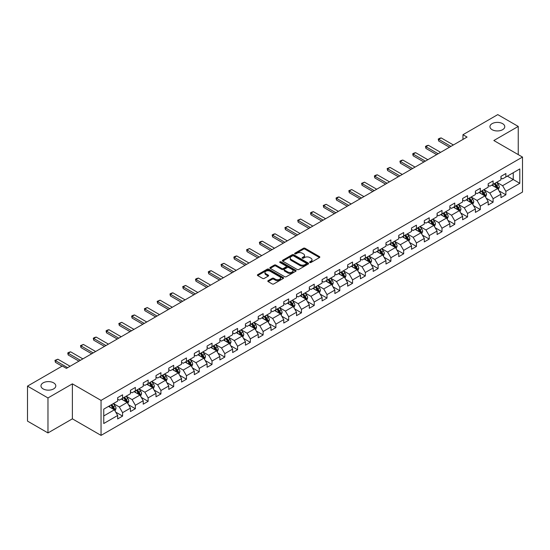 <?xml version="1.0" encoding="UTF-8"?>
<svg xmlns="http://www.w3.org/2000/svg" width="550" height="550" viewBox="0 0 550 550"><rect width="100%" height="100%" fill="white"/><g stroke="black" fill="none" stroke-linecap="round" stroke-linejoin="round"><path stroke-width="0.82" d="M309.829 262.481A0.797 0.461 0 0 0 310.956 262.481L319.495 257.551A1.134 0.653 0 0 0 319.832 257.091A1.134 0.653 0 0 0 319.495 256.623L305.03 248.27A1.134 0.653 0 0 0 303.421 248.27L294.876 253.199A0.797 0.461 0 0 0 296.003 253.853L297.11 253.213A3.637 2.104 0 0 1 302.252 253.213L303.462 253.907A3.637 2.104 0 0 1 304.528 255.393A3.637 2.104 0 0 1 303.462 256.877L302.356 257.517A0.797 0.461 0 0 0 303.476 258.17L304.583 257.531A3.637 2.104 0 0 1 309.732 257.531L310.936 258.225A3.637 2.104 0 0 1 312.001 259.71A3.637 2.104 0 0 1 310.936 261.195L309.829 261.834A0.797 0.461 0 0 0 309.829 262.481L309.829 261.834M53.625 382.855A7.411 4.276 0 0 0 45.547 381.927A7.411 4.276 0 0 0 40.975 385.88A7.411 4.276 0 0 0 43.141 388.905A7.411 4.276 0 0 0 51.219 389.833A7.411 4.276 0 0 0 55.797 385.88A7.411 4.276 0 0 0 53.625 382.855M502.597 123.64A7.411 4.276 0 0 0 494.519 122.719A7.411 4.276 0 0 0 489.947 126.672A7.411 4.276 0 0 0 492.112 129.697A7.411 4.276 0 0 0 500.191 130.625A7.411 4.276 0 0 0 504.769 126.672A7.411 4.276 0 0 0 502.597 123.64M268.125 280.665A1.134 0.653 0 0 0 267.795 281.132A1.134 0.653 0 0 0 268.125 281.593L272.188 283.938A1.134 0.653 0 0 0 273.797 283.938L283.284 278.458A1.134 0.653 0 0 0 283.614 277.998A1.134 0.653 0 0 0 283.284 277.53L268.812 269.177A1.134 0.653 0 0 0 267.204 269.177L257.716 274.656A1.134 0.653 0 0 0 257.386 275.117A1.134 0.653 0 0 0 257.716 275.584L262.618 278.417A1.134 0.653 0 0 0 264.227 278.417L268.29 276.072A1.134 0.653 0 0 0 268.62 275.605A1.134 0.653 0 0 0 268.29 275.144L265.856 273.735A3.039 1.753 0 0 1 264.969 272.498A3.039 1.753 0 0 1 266.846 270.875A3.039 1.753 0 0 1 270.16 271.253L279.682 276.753A3.039 1.753 0 0 1 280.576 277.998A3.039 1.753 0 0 1 278.699 279.62A3.039 1.753 0 0 1 275.385 279.235L273.797 278.321A1.134 0.653 0 0 0 272.188 278.321L268.125 280.665L268.125 281.593M72.38 383.845L47.974 397.939L27.5 386.121L27.5 421.107L47.974 432.933L72.38 418.839L101.049 435.387L101.049 400.4L72.38 383.845L72.38 418.839M518.244 154.612L518.244 126.431L493.838 140.525L522.5 157.073L101.049 400.4M518.244 126.431L497.764 114.613L462.962 134.709L462.962 139.439M27.5 386.121L62.308 366.025L66.406 368.383L467.053 137.074L462.962 134.709M297.186 269.5A1.134 0.653 0 0 0 298.794 269.5L308.282 264.028A1.134 0.653 0 0 0 308.619 263.56A1.134 0.653 0 0 0 308.282 263.099L293.81 254.746A1.134 0.653 0 0 0 292.208 254.746L282.721 260.219A1.134 0.653 0 0 0 282.384 260.686A1.134 0.653 0 0 0 282.721 261.147L297.186 269.5M280.266 262.653A0.797 0.461 0 0 1 281.071 262.769L281.071 261.821L295.783 270.318A1.134 0.653 0 0 1 296.113 270.779A1.134 0.653 0 0 1 295.783 271.246L286.296 276.719A1.134 0.653 0 0 1 284.687 276.719L270.215 268.366L274.278 266.042L274.278 265.093L270.215 267.438A1.134 0.653 0 0 0 269.885 267.905A1.134 0.653 0 0 0 270.215 268.366L270.215 267.438M274.278 266.042A1.134 0.653 0 0 1 275.887 266.042L275.887 265.093A1.134 0.653 0 0 0 274.278 265.093M275.887 265.093L281.751 268.482A1.134 0.653 0 0 0 283.36 268.482L286.055 266.929A1.134 0.653 0 0 0 286.385 266.461A1.134 0.653 0 0 0 286.055 266.001L279.943 262.474A0.797 0.461 0 0 1 281.071 261.821M101.049 435.387L522.5 192.067L522.5 157.073M115.748 412.149L122.588 416.096L122.588 412.644L130.446 408.107L130.446 411.558L135.362 408.719L135.362 405.268L143.227 400.73L143.227 404.181L148.136 401.342L148.136 397.891L156.001 393.353L156.001 396.804L160.916 393.965L160.916 390.514L168.774 385.976L168.774 389.428L173.69 386.588L173.69 383.137L181.555 378.599L181.555 382.051L186.464 379.211L186.464 375.76L194.329 371.223L194.329 374.674L199.244 371.841L199.244 368.383L207.103 363.846L207.103 367.297L212.018 364.464L212.018 361.013L219.883 356.469L219.883 359.92L224.799 357.087L224.799 353.636L232.657 349.092L232.657 352.543L237.572 349.711L237.572 346.259L245.438 341.715L245.438 345.173L250.346 342.334L250.346 338.882L258.211 334.345L258.211 337.796L263.127 334.957L263.127 331.506L270.985 326.968L270.985 330.419L275.901 327.58L275.901 324.129L283.766 319.591L283.766 323.043L288.674 320.203L288.674 316.752L296.539 312.214L296.539 315.666L301.455 312.826L301.455 309.375L309.313 304.837L309.313 308.289L314.229 305.449L314.229 301.998L322.094 297.461L322.094 300.912L327.009 298.072L327.009 294.621L334.868 290.084L334.868 293.535L339.783 290.696L339.783 287.244L347.648 282.707L347.648 286.158L352.557 283.319L352.557 279.868L360.422 275.33L360.422 278.781L365.337 275.949L365.337 272.491L373.196 267.953L373.196 271.404L378.111 268.572L378.111 265.121L385.976 260.576L385.976 264.028L390.885 261.195L390.885 257.744L398.75 253.199L398.75 256.651L403.666 253.818L403.666 250.367L411.524 245.822L411.524 249.281L416.439 246.441L416.439 242.99L424.304 238.452L424.304 241.904L429.22 239.064L429.22 235.613L437.078 231.076L437.078 234.527L441.994 231.688L441.994 228.236L449.852 223.699L449.852 227.15L454.768 224.311L454.768 220.859L462.632 216.322L462.632 219.773L467.548 216.934L467.548 213.482L475.406 208.945L475.406 212.396L480.322 209.557L480.322 206.106L488.187 201.568L488.187 205.019L493.096 202.18L493.096 198.729L500.961 194.191L500.961 197.643L505.876 194.803L505.876 191.352L519.798 183.315L519.798 168.939L513.246 172.728L513.246 179.534L519.798 183.315M122.588 416.096L117.672 418.935L117.672 415.484L103.751 423.521L103.751 409.145L117.672 401.108L117.672 397.657L122.588 394.817L122.588 398.269L130.446 393.731L130.446 390.28L135.362 387.441L135.362 390.892L143.227 386.354L143.227 382.903L148.136 380.064L148.136 383.515L156.001 378.978L156.001 375.526L160.916 372.687L160.916 376.138L168.774 371.601L168.774 368.149L173.69 365.31L173.69 368.761L181.555 364.224L181.555 360.772L186.464 357.933L186.464 361.391L194.329 356.847L194.329 353.396L199.244 350.563L199.244 354.014L207.103 349.47L207.103 346.019L212.018 343.186L212.018 346.637L219.883 342.093L219.883 338.642L224.799 335.809L224.799 339.261L232.657 334.723L232.657 331.265L237.572 328.433L237.572 331.884L245.438 327.346L245.438 323.895L250.346 321.056L250.346 324.507L258.211 319.969L258.211 316.518L263.127 313.679L263.127 317.13L270.985 312.593L270.985 309.141L275.901 306.302L275.901 309.753L283.766 305.216L283.766 301.764L288.674 298.925L288.674 302.376L296.539 297.839L296.539 294.387L301.455 291.548L301.455 294.999L309.313 290.462L309.313 287.011L314.229 284.171L314.229 287.623L322.094 283.085L322.094 279.634L327.009 276.794L327.009 280.246L334.868 275.708L334.868 272.257L339.783 269.418L339.783 272.869L347.648 268.331L347.648 264.88L352.557 262.041L352.557 265.499L360.422 260.954L360.422 257.503L365.337 254.671L365.337 258.122L373.196 253.577L373.196 250.126L378.111 247.294L378.111 250.745L385.976 246.201L385.976 242.749L390.885 239.917L390.885 243.368L398.75 238.831L398.75 235.373L403.666 232.54L403.666 235.991L411.524 231.454L411.524 228.002L416.439 225.163L416.439 228.614L424.304 224.077L424.304 220.626L429.22 217.786L429.22 221.238L437.078 216.7L437.078 213.249L441.994 210.409L441.994 213.861L449.852 209.323L449.852 205.872L454.768 203.032L454.768 206.484L462.632 201.946L462.632 198.495L467.548 195.656L467.548 199.107L475.406 194.569L475.406 191.118L480.322 188.279L480.322 191.73L488.187 187.192L488.187 183.741L493.096 180.902L493.096 184.353L500.961 179.816L500.961 176.364L505.876 173.525L505.876 176.983L519.798 168.939M121.275 399.025L127.174 402.428L119.309 406.973L113.41 403.562M117.672 399.217L119.309 400.159L122.588 398.269M119.309 406.973L122.588 412.644M127.174 402.428L130.446 408.107M134.049 391.648L139.947 395.051L132.083 399.596L126.191 396.192M130.446 391.841L132.083 392.783L135.362 390.892M132.083 399.596L135.362 405.268M139.947 395.051L143.227 400.73M146.829 384.271L152.721 387.681L144.863 392.219L138.964 388.816M143.227 384.464L144.863 385.406L148.136 383.515M144.863 392.219L148.136 397.891M152.721 387.681L156.001 393.353M159.603 376.894L165.502 380.304L157.637 384.842L151.738 381.439M156.001 377.087L157.637 378.036L160.916 376.138M157.637 384.842L160.916 390.514M165.502 380.304L168.774 385.976M172.377 369.524L178.276 372.928L170.417 377.465L164.519 374.062M168.774 369.71L170.417 370.659L173.69 368.761M170.417 377.465L173.69 383.137M178.276 372.928L181.555 378.599M185.157 362.147L191.056 365.551L183.191 370.088L177.292 366.685M181.555 362.333L183.191 363.282L186.464 361.391M183.191 370.088L186.464 375.76M191.056 365.551L194.329 371.223M197.931 354.771L203.83 358.174L195.965 362.711L190.073 359.308M194.329 354.956L195.965 355.905L199.244 354.014M195.965 362.711L199.244 368.383M203.83 358.174L207.103 363.846M210.712 347.394L216.604 350.797L208.746 355.334L202.847 351.931M207.103 347.579L208.746 348.528L212.018 346.637M208.746 355.334L212.018 361.013M216.604 350.797L219.883 356.469M223.486 340.017L229.384 343.42L221.519 347.957L215.621 344.554M219.883 340.202L221.519 341.151L224.799 339.261M221.519 347.957L224.799 353.636M229.384 343.42L232.657 349.092M236.259 332.64L242.158 336.043L234.293 340.581L228.401 337.178M232.657 332.826L234.293 333.774L237.572 331.884M234.293 340.581L237.572 346.259M242.158 336.043L245.438 341.715M249.04 325.263L254.932 328.666L247.074 333.204L241.175 329.801M245.438 325.449L247.074 326.397L250.346 324.507M247.074 333.204L250.346 338.882M254.932 328.666L258.211 334.345M261.814 317.886L267.712 321.289L259.847 325.834L253.949 322.424M258.211 318.079L259.847 319.021L263.127 317.13M259.847 325.834L263.127 331.506M267.712 321.289L270.985 326.968M274.587 310.509L280.486 313.913L272.628 318.457L266.729 315.047M270.985 310.702L272.628 311.644L275.901 309.753M272.628 318.457L275.901 324.129M280.486 313.913L283.766 319.591M287.368 303.132L293.267 306.536L285.402 311.08L279.503 307.67M283.766 303.325L285.402 304.267L288.674 302.376M285.402 311.08L288.674 316.752M293.267 306.536L296.539 312.214M300.142 295.756L306.041 299.166L298.176 303.703L292.284 300.3M296.539 295.948L298.176 296.89L301.455 294.999M298.176 303.703L301.455 309.375M306.041 299.166L309.313 304.837M312.923 288.379L318.814 291.789L310.956 296.326L305.058 292.923M309.313 288.571L310.956 289.513L314.229 287.623M310.956 296.326L314.229 301.998M318.814 291.789L322.094 297.461M325.696 281.002L331.595 284.412L323.73 288.949L317.831 285.546M322.094 281.194L323.73 282.143L327.009 280.246M323.73 288.949L327.009 294.621M331.595 284.412L334.868 290.084M338.47 273.632L344.369 277.035L336.504 281.572L330.612 278.169M334.868 273.817L336.504 274.766L339.783 272.869M336.504 281.572L339.783 287.244M344.369 277.035L347.648 282.707M351.251 266.255L357.143 269.658L349.284 274.196L343.386 270.793M347.648 266.441L349.284 267.389L352.557 265.499M349.284 274.196L352.557 279.868M357.143 269.658L360.422 275.33M364.024 258.878L369.923 262.281L362.058 266.819L356.159 263.416M360.422 259.064L362.058 260.012L365.337 258.122M362.058 266.819L365.337 272.491M369.923 262.281L373.196 267.953M376.798 251.501L382.697 254.904L374.839 259.442L368.94 256.039M373.196 251.687L374.839 252.636L378.111 250.745M374.839 259.442L378.111 265.121M382.697 254.904L385.976 260.576M389.579 244.124L395.471 247.528L387.612 252.065L381.714 248.662M385.976 244.31L387.612 245.259L390.885 243.368M387.612 252.065L390.885 257.744M395.471 247.528L398.75 253.199M402.353 236.748L408.251 240.151L400.386 244.688L394.494 241.285M398.75 236.933L400.386 237.882L403.666 235.991M400.386 244.688L403.666 250.367M408.251 240.151L411.524 245.822M415.133 229.371L421.025 232.774L413.167 237.311L407.268 233.908M411.524 229.563L413.167 230.505L416.439 228.614M413.167 237.311L416.439 242.99M421.025 232.774L424.304 238.452M427.907 221.994L433.806 225.397L425.941 229.941L420.042 226.531M424.304 222.186L425.941 223.128L429.22 221.238M425.941 229.941L429.22 235.613M433.806 225.397L437.078 231.076M440.681 214.617L446.579 218.02L438.714 222.564L432.822 219.154M437.078 214.809L438.714 215.751L441.994 213.861M438.714 222.564L441.994 228.236M446.579 218.02L449.852 223.699M453.461 207.24L459.353 210.643L451.495 215.188L445.596 211.784M449.852 207.433L451.495 208.374L454.768 206.484M451.495 215.188L454.768 220.859M459.353 210.643L462.632 216.322M466.235 199.863L472.134 203.273L464.269 207.811L458.37 204.407M462.632 200.056L464.269 200.998L467.548 199.107M464.269 207.811L467.548 213.482M472.134 203.273L475.406 208.945M479.009 192.486L484.908 195.896L477.043 200.434L471.151 197.031M475.406 192.679L477.043 193.621L480.322 191.73M477.043 200.434L480.322 206.106M484.908 195.896L488.187 201.568M491.789 185.109L497.681 188.519L489.823 193.057L483.924 189.654M488.187 185.302L489.823 186.251L493.096 184.353M489.823 193.057L493.096 198.729M497.681 188.519L500.961 194.191M507.348 176.131L513.246 179.534L502.597 185.68L496.698 182.277M500.961 177.925L502.597 178.874L505.876 176.983M502.597 185.68L505.876 191.352M47.974 397.939L47.974 432.933M103.751 415.951L114.393 409.805L108.501 406.402M114.393 409.805L117.672 415.484M499.036 190.857L505.876 194.803M486.262 198.234L493.096 202.18M473.481 205.611L480.322 209.557M460.707 212.988L467.548 216.934M447.934 220.364L454.768 224.311M435.153 227.741L441.994 231.688M422.379 235.118L429.22 239.064M409.599 242.495L416.439 246.441M396.825 249.872L403.666 253.818M384.051 257.242L390.885 261.195M371.271 264.619L378.111 268.572M358.497 271.996L365.337 275.949M345.723 279.373L352.557 283.319M332.942 286.749L339.783 290.696M320.169 294.126L327.009 298.072M307.388 301.503L314.229 305.449M294.614 308.88L301.455 312.826M281.841 316.257L288.674 320.203M269.06 323.634L275.901 327.58M256.286 331.011L263.127 334.957M243.512 338.387L250.346 342.334M230.732 345.764L237.572 349.711M217.958 353.134L224.799 357.087M205.178 360.511L212.018 364.464M192.404 367.888L199.244 371.841M179.63 375.265L186.464 379.211M166.849 382.642L173.69 386.588M154.076 390.019L160.916 393.965M141.302 397.396L148.136 401.342M128.521 404.772L135.362 408.719M310.145 262.597L310.936 262.144A3.637 2.104 0 0 0 312.001 260.659L312.001 259.71M304.528 255.393L304.528 256.341A3.637 2.104 0 0 1 303.462 257.826L302.672 258.28M319.481 257.558L305.03 249.212A1.134 0.653 0 0 0 303.421 249.212L295.199 253.962M308.282 263.099L308.282 264.028L293.81 255.688A1.134 0.653 0 0 0 292.208 255.688L282.734 261.161L282.721 260.219M306.274 263.89A0.797 0.461 0 0 0 306.274 263.237L293.569 255.901A0.797 0.461 0 0 0 292.449 255.901L291.28 256.575A3.637 2.104 0 0 0 290.214 258.06A3.637 2.104 0 0 0 291.28 259.545L299.963 264.557A3.637 2.104 0 0 0 305.106 264.557L306.274 263.89L306.274 264.832A0.797 0.461 0 0 0 306.508 264.509L306.508 263.56M290.214 258.06L290.214 259.009A3.637 2.104 0 0 0 291.28 260.494L291.28 259.545M306.274 264.832L305.106 265.506A3.637 2.104 0 0 1 299.963 265.506L291.28 260.494M275.887 266.042L281.751 269.424A1.134 0.653 0 0 0 283.36 269.424L286.055 267.871A1.134 0.653 0 0 0 286.385 267.41L286.385 266.461M281.071 262.769L295.769 271.253M287.843 271.996A3.039 1.753 0 0 0 291.156 272.381A3.039 1.753 0 0 0 293.033 270.758A3.039 1.753 0 0 0 292.146 269.514L288.791 267.575A1.134 0.653 0 0 0 287.183 267.575L284.488 269.129A1.134 0.653 0 0 0 284.157 269.596A1.134 0.653 0 0 0 284.488 270.057L287.843 271.996L287.843 272.944A3.039 1.753 0 0 0 291.156 273.322A3.039 1.753 0 0 0 293.033 271.7L293.033 270.758M284.157 269.596L284.157 270.545A1.134 0.653 0 0 0 284.488 271.006L284.488 270.057M287.843 272.944L284.488 271.006M280.576 277.998L280.576 278.939A3.039 1.753 0 0 1 278.699 280.562A3.039 1.753 0 0 1 275.385 280.184L273.797 279.269A1.134 0.653 0 0 0 272.188 279.269L268.146 281.6M264.969 272.498L264.969 273.439A3.039 1.753 0 0 0 265.856 274.684L265.856 273.735M268.276 276.079L265.856 274.684M283.264 278.472L268.812 270.126A1.134 0.653 0 0 0 267.204 270.126L257.73 275.591M498.334 189.64L499.304 187.186A3.066 1.774 -120 0 0 498.328 184.573L496.636 182.311M493.687 186.209L492.539 184.676M494.099 183.782L495.791 186.038A3.066 1.774 60 0 1 496.664 187.88L497.647 187.316A3.066 1.774 -120 0 0 496.767 185.467L495.082 183.212M494.312 183.659L496.189 186.161A1.561 0.901 60 0 1 496.471 186.636L497.647 187.316M450.918 146.389L438.701 139.329L438.701 141.034L438.247 139.074L439.478 138.359L441.155 137.912L453.379 144.966M449.446 147.235L438.701 141.034M441.155 137.912L438.701 139.329L438.247 139.074M485.554 197.017L486.53 194.562A3.066 1.774 -120 0 0 485.547 191.943L483.862 189.688M480.913 193.586L479.765 192.053M481.319 191.153L483.01 193.414A3.066 1.774 60 0 1 483.89 195.257L484.873 194.693A3.066 1.774 -120 0 0 483.993 192.844L482.302 190.589M481.532 191.036L483.409 193.538A1.561 0.901 60 0 1 483.691 194.012L484.873 194.693M472.78 204.394L473.756 201.939A3.066 1.774 -120 0 0 472.773 199.32L471.082 197.065M468.139 200.963L466.991 199.43M468.545 198.529L470.236 200.791A3.066 1.774 60 0 1 471.116 202.634L472.099 202.07A3.066 1.774 -120 0 0 471.219 200.221L469.528 197.966M468.758 198.406L470.635 200.915A1.561 0.901 60 0 1 470.917 201.389L472.099 202.07M438.144 153.766L425.927 146.706L425.927 148.411L425.473 146.451L426.704 145.736L428.381 145.289L440.598 152.343M436.672 154.612L425.927 148.411M428.381 145.289L425.927 146.706L425.473 146.451M425.37 161.136L413.146 154.083L413.146 155.787L412.699 153.821L413.923 153.113L415.607 152.666L427.824 159.72M423.892 161.989L413.146 155.787M415.607 152.666L413.146 154.083L412.699 153.821M459.999 211.764L460.976 209.309A3.066 1.774 -120 0 0 459.999 206.697L458.308 204.442M455.359 208.34L454.211 206.807M455.771 205.906L457.456 208.168A3.066 1.774 60 0 1 458.336 210.011L459.319 209.447A3.066 1.774 -120 0 0 458.439 207.597L456.748 205.343M455.984 205.782L457.854 208.285A1.561 0.901 60 0 1 458.143 208.766L459.319 209.447M447.226 219.141L448.202 216.686A3.066 1.774 -120 0 0 447.219 214.074L445.527 211.819M442.585 215.717L441.437 214.184M442.991 213.283L444.682 215.538A3.066 1.774 60 0 1 445.562 217.387L446.545 216.817A3.066 1.774 -120 0 0 445.665 214.974L443.974 212.719M443.204 213.159L445.081 215.662A1.561 0.901 60 0 1 445.362 216.136L446.545 216.817M434.452 226.518L435.421 224.063A3.066 1.774 -120 0 0 434.445 221.451L432.754 219.196M429.804 223.094L428.656 221.561M430.217 220.66L431.908 222.915A3.066 1.774 60 0 1 432.781 224.764L433.764 224.194A3.066 1.774 -120 0 0 432.891 222.351L431.2 220.096M430.43 220.536L432.307 223.039A1.561 0.901 60 0 1 432.589 223.513L433.764 224.194M412.589 168.513L400.373 161.459L400.373 163.164L399.919 161.198L401.149 160.49L402.827 160.043L415.051 167.097M411.118 169.366L400.373 163.164M402.827 160.043L400.373 161.459L399.919 161.198M399.816 175.89L387.592 168.836L387.592 170.541L387.145 168.575L390.053 167.42L402.27 174.474M398.337 176.742L387.592 170.541M390.053 167.42L387.592 168.836L387.145 168.575M387.035 183.267L374.818 176.213L374.818 177.918L374.371 175.952L375.595 175.244L377.279 174.797L389.496 181.851M385.564 184.119L374.818 177.918M377.279 174.797L374.818 176.213L374.371 175.952M374.261 190.644L362.044 183.59L362.044 185.295L361.591 183.329L364.499 182.174L376.716 189.228M372.79 191.496L362.044 185.295M364.499 182.174L362.044 183.59L361.591 183.329M361.487 198.021L349.264 190.967L349.264 192.672L348.817 190.706L351.725 189.551L363.942 196.604M360.009 198.873L349.264 192.672M351.725 189.551L349.264 190.967L348.817 190.706M348.707 205.397L336.49 198.344L336.49 200.042L336.036 198.083L337.267 197.374L338.944 196.928L351.168 203.981M347.236 206.25L336.49 200.042M338.944 196.928L336.49 198.344L336.036 198.083M335.933 212.774L323.716 205.721L323.716 207.419L323.262 205.459L326.171 204.298L338.387 211.358M334.462 213.627L323.716 207.419M326.171 204.298L323.716 205.721L323.262 205.459M323.159 220.151L310.936 213.097L310.936 214.796L310.489 212.836L311.712 212.128L313.397 211.674L325.614 218.735M321.681 221.004L310.936 214.796M313.397 211.674L310.936 213.097L310.489 212.836M310.379 227.528L298.162 220.474L298.162 222.173L297.708 220.213L300.616 219.051L312.84 226.105M308.907 228.381L298.162 222.173M300.616 219.051L298.162 220.474L297.708 220.213M297.605 234.905L285.388 227.851L285.388 229.549L284.934 227.59L287.843 226.428L300.059 233.482M296.127 235.751L285.388 229.549M287.843 226.428L285.388 227.851L284.934 227.59M284.831 242.282L272.607 235.221L272.607 236.926L272.161 234.967L273.384 234.252L275.069 233.805L287.286 240.859M283.353 243.127L272.607 236.926M275.069 233.805L272.607 235.221L272.161 234.967M272.051 249.659L259.834 242.598L259.834 244.303L259.38 242.344L260.611 241.629L262.288 241.182L274.512 248.236M270.579 250.504L259.834 244.303M262.288 241.182L259.834 242.598L259.38 242.344M259.277 257.029L247.053 249.975L247.053 251.68L246.606 249.714L249.514 248.559L261.731 255.613M257.799 257.881L247.053 251.68M249.514 248.559L247.053 249.975L246.606 249.714M246.496 264.406L234.279 257.352L234.279 259.057L233.833 257.091L235.056 256.382L236.734 255.936L248.958 262.989M245.025 265.258L234.279 259.057M236.734 255.936L234.279 257.352L233.833 257.091M233.722 271.782L221.506 264.729L221.506 266.434L221.052 264.468L223.96 263.312L236.177 270.366M232.251 272.635L221.506 266.434M223.96 263.312L221.506 264.729L221.052 264.468M220.949 279.159L208.725 272.106L208.725 273.811L208.278 271.844L209.502 271.136L211.186 270.689L223.403 277.743M219.471 280.012L208.725 273.811M211.186 270.689L208.725 272.106L208.278 271.844M208.168 286.536L195.951 279.482L195.951 281.188L195.498 279.221L196.728 278.513L198.406 278.066L210.629 285.12M206.697 287.389L195.951 281.188M198.406 278.066L195.951 279.482L195.498 279.221M195.394 293.913L183.178 286.859L183.178 288.564L182.724 286.598L185.632 285.443L197.849 292.497M193.916 294.766L183.178 288.564M185.632 285.443L183.178 286.859L182.724 286.598M182.621 301.29L170.397 294.236L170.397 295.934L169.95 293.975L171.174 293.267L172.858 292.813L185.075 299.874M181.143 302.143L170.397 295.934M172.858 292.813L170.397 294.236L169.95 293.975M421.671 233.894L422.647 231.44A3.066 1.774 -120 0 0 421.671 228.827L419.98 226.572M417.031 230.471L415.882 228.938M417.436 228.037L419.127 230.292A3.066 1.774 60 0 1 420.007 232.141L420.991 231.571A3.066 1.774 -120 0 0 420.111 229.728L418.419 227.473M417.656 227.913L419.526 230.416A1.561 0.901 60 0 1 419.815 230.89L420.991 231.571M408.897 241.271L409.874 238.817A3.066 1.774 -120 0 0 408.891 236.204L407.199 233.949M404.257 237.847L403.109 236.314M404.663 235.414L406.354 237.669A3.066 1.774 60 0 1 407.234 239.518L408.217 238.947A3.066 1.774 -120 0 0 407.337 237.105L405.646 234.843M404.876 235.29L406.752 237.792A1.561 0.901 60 0 1 407.034 238.267L408.217 238.947M396.124 248.648L397.093 246.194A3.066 1.774 -120 0 0 396.117 243.581L394.426 241.326M391.476 245.224L390.328 243.691M391.889 242.791L393.58 245.046A3.066 1.774 60 0 1 394.453 246.895L395.436 246.324A3.066 1.774 -120 0 0 394.563 244.482L392.872 242.22M392.102 242.667L393.979 245.169A1.561 0.901 60 0 1 394.261 245.644L395.436 246.324M383.343 256.025L384.319 253.571A3.066 1.774 -120 0 0 383.336 250.958L381.652 248.703M378.703 252.594L377.554 251.068M379.108 250.167L380.799 252.423A3.066 1.774 60 0 1 381.679 254.272L382.663 253.701A3.066 1.774 -120 0 0 381.783 251.859L380.091 249.597M379.321 250.044L381.198 252.546A1.561 0.901 60 0 1 381.487 253.021L382.663 253.701M370.569 263.402L371.546 260.947A3.066 1.774 -120 0 0 370.562 258.335L368.871 256.08M365.929 259.971L364.781 258.438M366.334 257.544L368.026 259.799A3.066 1.774 60 0 1 368.906 261.642L369.889 261.078A3.066 1.774 -120 0 0 369.009 259.229L367.317 256.974M366.547 257.421L368.424 259.923A1.561 0.901 60 0 1 368.706 260.397L369.889 261.078M357.789 270.779L358.765 268.324A3.066 1.774 -120 0 0 357.789 265.712L356.098 263.45M353.148 267.348L352 265.815M353.561 264.921L355.245 267.176A3.066 1.774 60 0 1 356.125 269.019L357.108 268.455A3.066 1.774 -120 0 0 356.228 266.606L354.544 264.351M353.774 264.798L355.644 267.3A1.561 0.901 60 0 1 355.933 267.774L357.108 268.455M345.015 278.156L345.991 275.701A3.066 1.774 -120 0 0 345.008 273.089L343.317 270.827M340.374 274.725L339.226 273.192M340.78 272.298L342.471 274.553A3.066 1.774 60 0 1 343.351 276.396L344.334 275.832A3.066 1.774 -120 0 0 343.454 273.982L341.763 271.728M340.993 272.174L342.87 274.677A1.561 0.901 60 0 1 343.152 275.151L344.334 275.832M332.241 285.532L333.211 283.078A3.066 1.774 -120 0 0 332.234 280.466L330.543 278.204M327.594 282.102L326.446 280.569M328.006 279.675L329.697 281.93A3.066 1.774 60 0 1 330.571 283.772L331.554 283.209A3.066 1.774 -120 0 0 330.681 281.359L328.989 279.104M328.219 279.551L330.096 282.054A1.561 0.901 60 0 1 330.378 282.528L331.554 283.209M319.461 292.909L320.437 290.455A3.066 1.774 -120 0 0 319.461 287.836L317.769 285.581M314.82 289.479L313.672 287.946M315.226 287.045L316.917 289.307A3.066 1.774 60 0 1 317.797 291.149L318.78 290.586A3.066 1.774 -120 0 0 317.9 288.736L316.209 286.481M315.446 286.921L317.316 289.431A1.561 0.901 60 0 1 317.604 289.905L318.78 290.586M306.687 300.286L307.663 297.832A3.066 1.774 -120 0 0 306.68 295.212L304.989 292.957M302.046 296.856L300.898 295.322M302.452 294.422L304.143 296.684A3.066 1.774 60 0 1 305.023 298.526L306.006 297.962A3.066 1.774 -120 0 0 305.126 296.113L303.435 293.858M302.665 294.298L304.542 296.808A1.561 0.901 60 0 1 304.824 297.282L306.006 297.962M293.913 307.656L294.882 305.202A3.066 1.774 -120 0 0 293.906 302.589L292.215 300.334M289.266 304.232L288.118 302.699M289.678 301.799L291.369 304.061A3.066 1.774 60 0 1 292.243 305.903L293.226 305.332A3.066 1.774 -120 0 0 292.353 303.49L290.661 301.235M289.891 301.675L291.768 304.178A1.561 0.901 60 0 1 292.05 304.659L293.226 305.332M281.132 315.033L282.109 312.579A3.066 1.774 -120 0 0 281.126 309.966L279.441 307.711M276.492 311.609L275.344 310.076M276.897 309.176L278.589 311.431A3.066 1.774 60 0 1 279.469 313.28L280.452 312.709A3.066 1.774 -120 0 0 279.572 310.867L277.881 308.612M277.111 309.052L278.988 311.554A1.561 0.901 60 0 1 279.276 312.029L280.452 312.709M268.359 322.41L269.335 319.956A3.066 1.774 -120 0 0 268.352 317.343L266.661 315.088M263.718 318.986L262.57 317.453M264.124 316.553L265.815 318.808A3.066 1.774 60 0 1 266.695 320.657L267.678 320.086A3.066 1.774 -120 0 0 266.798 318.244L265.107 315.989M264.337 316.429L266.214 318.931A1.561 0.901 60 0 1 266.496 319.406L267.678 320.086M255.585 329.787L256.554 327.332A3.066 1.774 -120 0 0 255.578 324.72L253.887 322.465M250.938 326.363L249.789 324.83M251.35 323.929L253.034 326.184A3.066 1.774 60 0 1 253.914 328.034L254.897 327.463A3.066 1.774 -120 0 0 254.018 325.621L252.333 323.366M251.563 323.806L253.433 326.308A1.561 0.901 60 0 1 253.722 326.782L254.897 327.463M242.804 337.164L243.781 334.709A3.066 1.774 -120 0 0 242.798 332.097L241.113 329.842M238.164 333.74L237.016 332.207M238.569 331.306L240.261 333.561A3.066 1.774 60 0 1 241.141 335.411L242.124 334.84A3.066 1.774 -120 0 0 241.244 332.998L239.553 330.736M238.782 331.183L240.659 333.685A1.561 0.901 60 0 1 240.941 334.159L242.124 334.84M230.031 344.541L231 342.086A3.066 1.774 -120 0 0 230.024 339.474L228.333 337.219M225.39 341.117L224.242 339.584M225.796 338.683L227.487 340.938A3.066 1.774 60 0 1 228.367 342.788L229.343 342.217A3.066 1.774 -120 0 0 228.47 340.374L226.779 338.113M226.009 338.559L227.886 341.062A1.561 0.901 60 0 1 228.167 341.536L229.343 342.217M217.25 351.918L218.226 349.463A3.066 1.774 -120 0 0 217.25 346.851L215.559 344.596M212.609 348.487L211.461 346.954M213.015 346.06L214.706 348.315A3.066 1.774 60 0 1 215.586 350.164L216.569 349.594A3.066 1.774 -120 0 0 215.689 347.751L213.998 345.489M213.235 345.936L215.105 348.439A1.561 0.901 60 0 1 215.394 348.913L216.569 349.594M204.476 359.294L205.452 356.84A3.066 1.774 -120 0 0 204.469 354.228L202.778 351.972M199.836 355.864L198.688 354.331M200.241 353.437L201.933 355.692A3.066 1.774 60 0 1 202.812 357.534L203.796 356.971A3.066 1.774 -120 0 0 202.916 355.121L201.224 352.866M200.454 353.313L202.331 355.816A1.561 0.901 60 0 1 202.613 356.29L203.796 356.971M169.84 308.667L157.623 301.613L157.623 303.311L157.169 301.352L160.078 300.19L172.301 307.251M168.369 309.519L157.623 303.311M160.078 300.19L157.623 301.613L157.169 301.352M157.066 316.044L144.843 308.99L144.843 310.688L144.396 308.729L147.304 307.567L159.521 314.621M155.588 316.896L144.843 310.688M147.304 307.567L144.843 308.99L144.396 308.729M191.702 366.671L192.672 364.217A3.066 1.774 -120 0 0 191.696 361.604L190.004 359.342M187.055 363.241L185.907 361.707M187.468 360.814L189.159 363.069A3.066 1.774 60 0 1 190.032 364.911L191.015 364.348A3.066 1.774 -120 0 0 190.142 362.498L188.451 360.243M187.681 360.69L189.558 363.192A1.561 0.901 60 0 1 189.839 363.667L191.015 364.348M144.286 323.421L132.069 316.367L132.069 318.065L131.622 316.106L132.846 315.397L134.523 314.944L146.747 321.998M142.814 324.273L132.069 318.065M134.523 314.944L132.069 316.367L131.622 316.106M178.922 374.048L179.898 371.594A3.066 1.774 -120 0 0 178.922 368.981L177.231 366.719M174.281 370.618L173.133 369.084M174.687 368.191L176.378 370.446A3.066 1.774 60 0 1 177.258 372.288L178.241 371.724A3.066 1.774 -120 0 0 177.361 369.875L175.67 367.62M174.9 368.067L176.777 370.569A1.561 0.901 60 0 1 177.066 371.044L178.241 371.724M131.512 330.798L119.295 323.744L119.295 325.442L118.841 323.482L121.749 322.321L133.966 329.374M130.041 331.643L119.295 325.442M121.749 322.321L119.295 323.744L118.841 323.482M166.148 381.425L167.124 378.971A3.066 1.774 -120 0 0 166.141 376.358L164.45 374.096M161.507 377.994L160.359 376.461M161.913 375.567L163.604 377.822A3.066 1.774 60 0 1 164.484 379.665L165.468 379.101A3.066 1.774 -120 0 0 164.588 377.252L162.896 374.997M162.126 375.444L164.003 377.946A1.561 0.901 60 0 1 164.285 378.421L165.468 379.101M118.738 338.174L106.514 331.114L106.514 332.819L106.067 330.859L107.291 330.144L108.976 329.697L121.192 336.751M117.26 339.02L106.514 332.819M108.976 329.697L106.514 331.114L106.067 330.859M153.374 388.802L154.344 386.348A3.066 1.774 -120 0 0 153.368 383.728L151.676 381.473M148.727 385.371L147.579 383.838M149.139 382.938L150.824 385.199A3.066 1.774 60 0 1 151.704 387.042L152.687 386.478A3.066 1.774 -120 0 0 151.807 384.629L150.123 382.374M149.353 382.814L151.222 385.323A1.561 0.901 60 0 1 151.511 385.797L152.687 386.478M105.958 345.544L93.741 338.491L93.741 340.196L93.287 338.236L94.517 337.521L96.195 337.074L108.419 344.128M104.486 346.397L93.741 340.196M96.195 337.074L93.741 338.491L93.287 338.236M140.594 396.172L141.57 393.724A3.066 1.774 -120 0 0 140.587 391.105L138.903 388.85M135.953 392.748L134.805 391.215M136.359 390.314L138.05 392.576A3.066 1.774 60 0 1 138.93 394.419L139.913 393.855A3.066 1.774 -120 0 0 139.033 392.006L137.342 389.751M136.572 390.191L138.449 392.7A1.561 0.901 60 0 1 138.731 393.174L139.913 393.855M93.184 352.921L80.967 345.868L80.967 347.572L80.513 345.606L83.421 344.451L95.638 351.505M91.706 353.774L80.967 347.572M83.421 344.451L80.967 345.868L80.513 345.606M127.82 403.549L128.789 401.094A3.066 1.774 -120 0 0 127.813 398.482L126.122 396.227M123.179 400.125L122.031 398.592M123.585 397.691L125.276 399.946A3.066 1.774 60 0 1 126.156 401.796L127.132 401.225A3.066 1.774 -120 0 0 126.259 399.382L124.568 397.127M123.798 397.567L125.675 400.07A1.561 0.901 60 0 1 125.957 400.551L127.132 401.225M80.41 360.298L68.186 353.244L68.186 354.949L67.739 352.983L68.963 352.275L70.648 351.828L82.864 358.882M78.932 361.151L68.186 354.949M70.648 351.828L68.186 353.244L67.739 352.983M115.039 410.926L116.016 408.471A3.066 1.774 -120 0 0 115.039 405.859L113.348 403.604M110.399 407.502L109.251 405.969M110.804 405.068L112.496 407.323A3.066 1.774 60 0 1 113.376 409.172L114.359 408.602A3.066 1.774 -120 0 0 113.479 406.759L111.787 404.504M111.024 404.944L112.894 407.447A1.561 0.901 60 0 1 113.183 407.921L114.359 408.602M67.629 367.675L55.412 360.621L55.412 362.326L54.959 360.36L57.867 359.205L70.091 366.259M62.061 366.163L55.412 362.326M57.867 359.205L55.412 360.621L54.959 360.36M310.936 262.144L310.936 261.195M302.356 258.17L302.356 257.517M303.462 257.826L303.462 256.877M294.876 253.853L294.876 253.199M303.421 249.212L303.421 248.27M305.03 249.212L305.03 248.27M319.495 257.551L319.495 256.623M292.208 255.688L292.208 254.746M293.81 255.688L293.81 254.746M299.963 265.506L299.963 264.557M305.106 265.506L305.106 264.557M281.751 269.424L281.751 268.482M283.36 269.424L283.36 268.482M286.055 267.871L286.055 266.929M295.783 271.246L295.783 270.318M272.188 279.269L272.188 278.321M273.797 279.269L273.797 278.321M275.385 280.184L275.385 279.235M268.29 276.072L268.29 275.144M257.716 275.584L257.716 274.656M267.204 270.126L267.204 269.177M268.812 270.126L268.812 269.177M283.284 278.458L283.284 277.53M497.379 188.341L499.283 187.241M496.767 185.467L498.328 184.573M494.587 186.732L495.791 186.038M484.605 195.718L486.509 194.617M483.993 192.844L485.547 191.943M481.814 194.102L483.01 193.414M471.831 203.094L473.736 201.994M471.219 200.221L472.773 199.32M469.033 201.479L470.236 200.791M459.051 210.471L460.955 209.371M458.439 207.597L459.999 206.697M456.259 208.856L457.456 208.168M446.277 217.848L448.181 216.748M445.665 214.974L447.219 214.074M443.479 216.232L444.682 215.538M433.503 225.225L435.408 224.125M432.891 222.351L434.445 221.451M430.705 223.609L431.908 222.915M420.723 232.602L422.627 231.502M420.111 229.728L421.671 228.827M417.931 230.986L419.127 230.292M407.949 239.979L409.853 238.879M407.337 237.105L408.891 236.204M405.151 238.363L406.354 237.669M395.168 247.356L397.072 246.256M394.563 244.482L396.117 243.581M392.377 245.74L393.58 245.046M382.394 254.732L384.299 253.633M381.783 251.859L383.336 250.958M379.603 253.117L380.799 252.423M369.621 262.103L371.525 261.009M369.009 259.229L370.562 258.335M366.822 260.494L368.026 259.799M356.84 269.479L358.744 268.379M356.228 266.606L357.789 265.712M354.049 267.871L355.245 267.176M344.066 276.856L345.971 275.756M343.454 273.982L345.008 273.089M341.268 275.248L342.471 274.553M331.293 284.233L333.197 283.133M330.681 281.359L332.234 280.466M328.494 282.624L329.697 281.93M318.512 291.61L320.416 290.51M317.9 288.736L319.461 287.836M315.721 289.994L316.917 289.307M305.738 298.987L307.643 297.887M305.126 296.113L306.68 295.212M302.94 297.371L304.143 296.684M292.957 306.364L294.862 305.264M292.353 303.49L293.906 302.589M290.166 304.748L291.369 304.061M280.184 313.741L282.088 312.641M279.572 310.867L281.126 309.966M277.393 312.125L278.589 311.431M267.41 321.118L269.314 320.018M266.798 318.244L268.352 317.343M264.612 319.502L265.815 318.808M254.629 328.494L256.534 327.394M254.018 325.621L255.578 324.72M251.838 326.879L253.034 326.184M241.856 335.871L243.76 334.771M241.244 332.998L242.798 332.097M239.058 334.256L240.261 333.561M229.082 343.248L230.986 342.148M228.47 340.374L230.024 339.474M226.284 341.632L227.487 340.938M216.301 350.625L218.206 349.525M215.689 347.751L217.25 346.851M213.51 349.009L214.706 348.315M203.528 357.995L205.432 356.902M202.916 355.121L204.469 354.228M200.729 356.386L201.933 355.692M190.747 365.372L192.651 364.272M190.142 362.498L191.696 361.604M187.956 363.763L189.159 363.069M177.973 372.749L179.877 371.649M177.361 369.875L178.922 368.981M175.182 371.14L176.378 370.446M165.199 380.126L167.104 379.026M164.588 377.252L166.141 376.358M162.401 378.517L163.604 377.822M152.419 387.502L154.323 386.402M151.807 384.629L153.368 383.728M149.627 385.887L150.824 385.199M139.645 394.879L141.549 393.779M139.033 392.006L140.587 391.105M136.854 393.264L138.05 392.576M126.871 402.256L128.776 401.156M126.259 399.382L127.813 398.482M124.073 400.641L125.276 399.946M114.091 409.633L115.995 408.533M113.479 406.759L115.039 405.859M111.299 408.018L112.496 407.323"/></g></svg>
